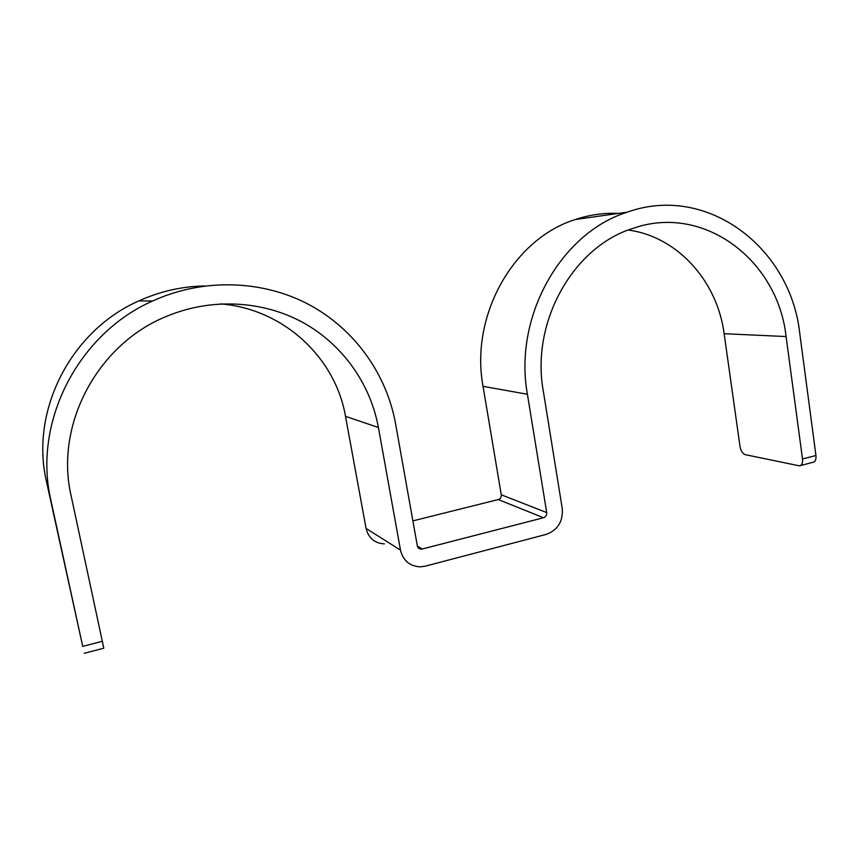 <?xml version="1.0" encoding="UTF-8"?>
<svg xmlns="http://www.w3.org/2000/svg" width="859" height="859" viewBox="0 0 859 859"><rect width="100%" height="100%" fill="white"/><g stroke="black" fill="none" stroke-linecap="round" stroke-linejoin="round"><path stroke-width="1.29" d="M628.294 230.051C677.622 236.644 717.34 281.247 724.137 333.711L740.029 446.594C740.887 451.007 742.606 453.692 745.183 454.647L799.428 465.846C801.834 465.438 802.864 463.151 802.51 458.996L786.092 336.556C777.846 260.449 704.251 203.905 634.006 228.043C573.78 245.824 530.733 321.459 543.242 390.727L562.258 508.571C563.139 521.434 557.792 530.046 546.206 534.395L425.312 566.156L420.287 566.843C409.743 566.274 403.139 560.691 400.487 550.104L378.4 427.503C370.379 383.683 342.516 344.223 302.443 322.232C262.285 300.5 211.121 297.622 166.356 316.456C97.862 344.008 54.396 424.486 71.168 496.03L103.799 648.191L84.214 653.323M618.501 213.408C603.941 212.742 589.553 214.782 575.315 219.528C513.36 238.738 469.862 315.801 483.048 386.325L501.269 494.816L546.711 512.565L527.405 394.26C513.36 317.25 560.626 232.95 627.295 212.162C706.946 183.493 790.699 247.607 799.772 333.507L815.943 455.495C816.286 459.64 815.234 461.927 812.797 462.335L800.524 465.557M501.269 494.816C501.441 497.189 500.443 498.768 498.284 499.551L543.479 517.741C545.809 516.882 546.882 515.153 546.711 512.565M417.388 546.12L422.263 549.008L543.479 517.741M412.878 520.887L498.284 499.551M422.263 549.008L421.361 549.137C419.203 549.062 417.85 547.945 417.313 545.787L395.559 423.67C386.529 373.837 354.574 328.9 308.488 304.322C262.328 280.045 203.465 277.833 152.698 300.972C78.47 333.475 32.417 422.048 50.949 500.539L82.722 646.387L102.468 641.244M384.37 543.865C374.631 543.285 368.532 538.142 366.074 528.446L400.487 550.104M220.376 303.893C283.384 308.692 335.504 357.623 345.501 416.347L366.074 528.446M82.722 646.387L46.493 481.598C29.711 410.409 71.318 330.436 138.804 300.94C160.01 291.341 181.979 286.348 204.732 285.961M724.137 333.711L786.092 336.556M815.943 455.495L802.51 458.996M483.048 386.325L527.405 394.26M345.501 416.347L378.4 427.503M46.493 481.598L50.949 500.539M575.315 219.528L627.295 212.162M421.361 549.137L417.71 546.968M138.804 300.94L152.698 300.972"/></g></svg>
